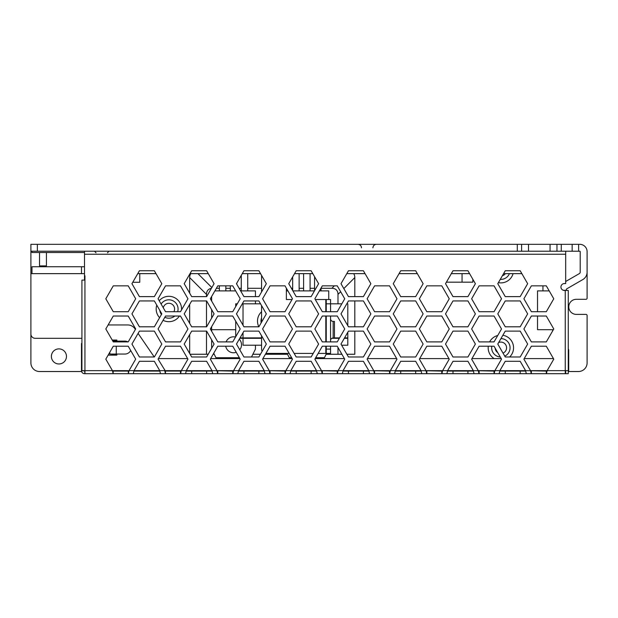 <?xml version="1.0" encoding="UTF-8"?>
<svg xmlns="http://www.w3.org/2000/svg" width="618" height="618" viewBox="0 0 618 618"><rect width="100%" height="100%" fill="white"/><g stroke="black" fill="none" stroke-linecap="round" stroke-linejoin="round"><path stroke-width="0.93" d="M165.415 371.086L165.539 373.674L185.585 373.674L186.281 370.653L212.02 370.653L206.613 361.298L191.68 361.298L186.281 370.653L181.298 370.653L187.949 359.143L180.479 346.211L165.539 346.211L158.077 359.143L165.415 371.086L165.539 373.674M128.335 371.086L128.335 373.674L133.318 373.674L84.936 373.674L113.156 373.674L113.156 371.086L128.335 371.086L129.031 370.653L135.682 359.143L128.212 346.211L113.279 346.211L105.809 359.143L112.453 370.653L113.156 373.674M81.916 343.492L81.483 343.492L81.483 370.653A3.02 3.02 0 0 0 84.504 373.674L84.936 373.674L84.936 275.798L84.504 275.798L84.504 280.108L81.916 280.108L84.504 280.108M553.774 373.674L568.266 373.674L568.266 370.653L565.254 370.653L565.254 373.674L546.428 373.674L547.123 370.653L553.774 359.143L546.304 346.211L531.372 346.211L523.902 359.143L530.545 370.653L531.248 373.674L546.428 373.674L546.428 371.086L547.123 370.653L565.254 370.653L565.254 290.46L568.266 290.46L568.266 370.653M546.428 371.086L525.586 370.653L526.289 373.674L531.248 373.674L494.176 373.674L499.151 373.674L499.846 370.653L525.586 370.653L520.186 361.298L505.254 361.298L499.846 370.653L494.871 370.653L501.515 359.143L494.045 346.211L479.112 346.211L471.642 359.143L478.293 370.653L478.989 373.674L494.176 373.674L494.176 371.086L494.871 370.653L494.176 373.674M494.176 371.086L473.334 370.653L474.029 373.674L478.989 373.674L441.909 373.674L446.891 373.674L447.594 370.653L473.334 370.653L467.926 361.298L452.994 361.298L447.594 370.653L442.604 370.653L449.247 359.143L441.785 346.211L426.845 346.211L419.375 359.143L426.026 370.653L426.721 373.674L441.909 373.674L441.909 371.086L442.604 370.653L441.909 373.674M441.909 371.086L421.067 370.653L421.762 373.674L426.721 373.674L389.649 373.674L394.632 373.674L395.327 370.653L421.067 370.653L415.667 361.298L400.727 361.298L395.327 370.653L390.344 370.653L396.995 359.143L389.525 346.211L374.593 346.211L367.123 359.143L373.766 370.653L374.462 373.674L389.649 373.674L389.649 371.086L390.344 370.653L389.649 373.674M389.649 371.086L368.799 370.653L369.494 373.674L374.462 373.674L337.382 373.674L342.364 373.674L343.06 370.653L368.799 370.653L363.399 361.298L348.459 361.298L343.06 370.653L338.077 370.653L344.728 359.143L337.258 346.211L322.326 346.211L314.856 359.143L321.499 370.653L322.202 373.674L337.382 373.674L337.382 371.086L338.077 370.653L337.382 373.674M337.382 371.086L316.54 370.653L317.235 373.674L322.202 373.674L285.13 373.674L290.105 373.674L290.8 370.653L316.54 370.653L311.14 361.298L296.207 361.298L290.8 370.653L285.825 370.653L292.469 359.143L284.998 346.211L270.066 346.211L262.596 359.143L269.247 370.653L269.942 373.674L285.13 373.674L285.825 370.653L285.13 371.086L285.13 373.674M285.13 371.086L264.272 370.653L264.975 373.674L269.942 373.674L232.862 373.674L237.837 373.674L238.533 370.653L264.272 370.653L258.872 361.298L243.94 361.298L238.533 370.653L233.558 370.653L240.201 359.143L232.739 346.211L217.799 346.211L210.329 359.143L216.98 370.653L217.675 373.674L232.862 373.674L233.558 370.653L232.862 371.086L232.862 373.674M232.862 371.086L212.02 370.653L212.716 373.674L217.675 373.674L180.603 373.674L181.298 370.653L180.603 371.086L180.603 373.674M165.415 373.674L164.72 370.653L159.753 370.653L160.448 373.674L165.415 373.674L133.318 373.674L134.013 370.653L159.753 370.653L154.353 361.298L139.413 361.298L134.013 370.653L129.031 370.653L128.335 373.674M159.815 371.086L133.952 371.086M165.539 371.086L180.603 371.086M186.219 371.086L212.082 371.086M238.471 371.086L264.342 371.086M290.738 371.086L316.601 371.086M342.998 371.086L368.861 371.086M395.265 371.086L421.128 371.086M447.525 371.086L473.396 371.086M499.784 371.086L525.655 371.086M84.936 371.086L84.504 370.653M84.504 370.785L81.916 370.785L81.916 280.108M81.916 370.653L112.453 370.653L113.156 371.086M565.686 251.657L566.111 251.225L84.504 251.225L84.504 275.798M565.254 290.46L564.389 290.46A3.453 3.453 0 0 1 560.943 287.007A3.453 3.453 0 0 1 564.389 283.562L565.686 283.562L565.686 251.225M139.413 326.806L154.353 326.806L161.816 313.874L154.353 300.935L139.413 300.935L131.943 313.874L139.413 326.806M139.413 331.117L131.943 344.056L139.413 356.988L154.353 356.988L161.816 344.056L154.353 331.117L139.413 331.117M531.372 341.901L546.304 341.901L553.774 328.961L546.304 316.03L531.372 316.03L523.902 328.961L531.372 341.901M415.667 326.806L423.129 313.874L415.667 300.935L400.727 300.935L393.257 313.874L400.727 326.806L415.667 326.806M105.809 298.78L113.279 311.719L128.212 311.719L135.682 298.78L128.212 285.848L113.279 285.848L105.809 298.78M187.949 298.78L180.479 285.848L165.539 285.848L158.077 298.78L165.539 311.719L180.479 311.719L187.949 298.78M553.774 298.78L546.304 285.848L531.372 285.848L523.902 298.78L531.372 311.719L546.304 311.719L553.774 298.78M467.926 296.625L475.396 283.693L467.926 270.754L452.994 270.754L445.524 283.693L452.994 296.625L467.926 296.625M288.737 313.874L296.207 326.806L311.14 326.806L318.61 313.874L311.14 300.935L296.207 300.935L288.737 313.874M389.525 285.848L374.593 285.848L367.123 298.78L374.593 311.719L389.525 311.719L396.995 298.78L389.525 285.848M232.739 316.03L217.799 316.03L210.329 328.961L217.799 341.901L232.739 341.901L240.201 328.961L232.739 316.03M232.739 285.848L217.799 285.848L210.329 298.78L217.799 311.719L232.739 311.719L240.201 298.78L232.739 285.848M527.656 313.874L520.186 300.935L505.254 300.935L497.784 313.874L505.254 326.806L520.186 326.806L527.656 313.874M363.399 300.935L348.459 300.935L340.989 313.874L348.459 326.806L363.399 326.806L370.862 313.874L363.399 300.935M363.399 331.117L348.459 331.117L340.989 344.056L348.459 356.988L363.399 356.988L370.862 344.056L363.399 331.117M105.809 328.961L113.279 341.901L128.212 341.901L135.682 328.961L128.212 316.03L113.279 316.03L105.809 328.961M318.61 283.693L311.14 270.754L296.207 270.754L288.737 283.693L296.207 296.625L311.14 296.625L318.61 283.693M243.94 331.117L236.47 344.056L243.94 356.988L258.872 356.988L266.343 344.056L258.872 331.117L243.94 331.117M288.737 344.056L296.207 356.988L311.14 356.988L318.61 344.056L311.14 331.117L296.207 331.117L288.737 344.056M314.856 298.78L322.326 311.719L337.258 311.719L344.728 298.78L337.258 285.848L322.326 285.848L314.856 298.78M452.986 331.117L445.516 344.056L452.986 356.988L467.919 356.988L475.389 344.056L467.919 331.117L452.986 331.117M258.872 326.806L266.343 313.874L258.872 300.935L243.94 300.935L236.47 313.874L243.94 326.806L258.872 326.806A12.7 12.7 0 0 1 261.569 311.75M415.667 356.988L423.129 344.056L415.667 331.117L400.727 331.117L393.257 344.056L400.727 356.988L415.667 356.988M467.919 326.806L475.389 313.874L467.919 300.935L452.986 300.935L445.516 313.874L452.986 326.806L467.919 326.806M184.21 344.056L191.68 356.988L206.613 356.988L214.083 344.056L206.613 331.117L191.68 331.117L184.21 344.056M389.525 316.03L374.593 316.03L367.123 328.961L374.593 341.901L389.525 341.901L396.995 328.961L389.525 316.03M158.077 328.961L165.539 341.901L180.479 341.901L187.949 328.961L180.479 316.03L165.539 316.03L158.077 328.961M471.642 298.78L479.112 311.719L494.045 311.719L501.515 298.78L494.045 285.848L479.112 285.848L471.642 298.78M501.515 328.961L494.045 316.03L479.112 316.03L471.642 328.961L479.112 341.901L494.045 341.901L501.515 328.961M191.68 270.754L184.21 283.693L191.68 296.625L206.613 296.625L214.083 283.693L206.613 270.754L191.68 270.754M423.129 283.693L415.667 270.754L400.727 270.754L393.257 283.693L400.727 296.625L415.667 296.625L423.129 283.693M505.254 270.754L497.784 283.693L505.254 296.625L520.186 296.625L527.656 283.693L520.186 270.754L505.254 270.754M505.254 331.117L497.784 344.056L505.254 356.988L520.186 356.988L527.656 344.056L520.186 331.117L505.254 331.117M449.247 328.961L441.785 316.03L426.845 316.03L419.375 328.961L426.845 341.901L441.785 341.901L449.247 328.961M426.845 285.848L419.375 298.78L426.845 311.719L441.785 311.719L449.247 298.78L441.785 285.848L426.845 285.848M270.066 285.848L262.596 298.78L270.066 311.719L284.998 311.719L292.469 298.78L284.998 285.848L270.066 285.848M363.399 270.754L348.459 270.754L340.989 283.693L348.459 296.625L363.399 296.625L370.862 283.693L363.399 270.754M131.943 283.693L139.413 296.625L154.353 296.625L161.816 283.693L154.353 270.754L139.413 270.754L131.943 283.693M258.872 296.625L266.343 283.693L258.872 270.754L243.94 270.754L236.47 283.693L243.94 296.625L258.872 296.625M270.066 341.901L284.998 341.901L292.469 328.961L284.998 316.03L270.066 316.03L262.596 328.961L270.066 341.901M191.68 300.935L184.21 313.874L191.68 326.806L206.613 326.806L214.083 313.874L206.613 300.935L191.68 300.935M322.326 341.901L337.258 341.901L344.728 328.961L337.258 316.03L322.326 316.03L314.856 328.961L322.326 341.901M568.266 372.214A3.02 3.02 0 0 0 568.699 370.653L568.699 349.958L568.266 349.958M568.266 348.838A3.02 3.02 0 0 1 568.668 349.958M553.45 358.587L524.226 358.587M501.19 358.587L471.967 358.587M448.923 358.587L419.699 358.587M396.671 358.587L367.447 358.587M344.404 358.587L315.18 358.587M292.144 358.587L262.92 358.587M239.877 358.587L210.653 358.587M187.625 358.587L158.401 358.587M154.253 356.988L138.1 333.403M135.396 329.456L134.879 328.706A8.621 8.621 0 0 0 127.764 324.952L108.127 324.952M112.206 340.047L116.841 340.047L116.841 341.121M116.841 354.06L116.841 355.134L108.127 355.134M84.094 370.785A0.433 0.433 0 0 0 84.504 371.086M84.813 373.674L84.813 371.086M531.248 371.086L531.248 373.674M478.989 371.086L478.989 373.674M479.112 371.086L479.112 373.674M494.045 371.086L494.045 373.674M426.721 371.086L426.721 373.674M374.462 371.086L374.462 373.674M322.326 371.086L322.326 373.674M322.202 371.086L322.202 373.674M337.258 371.086L337.258 373.674M269.942 371.086L269.942 373.674M217.675 371.086L217.675 373.674M191.68 371.086L191.68 373.674M206.613 371.086L206.613 373.674M180.479 371.086L180.479 373.674M217.799 371.086L217.799 373.674M232.739 371.086L232.739 373.674M243.94 371.086L243.94 373.674M258.872 371.086L258.872 373.674M270.066 371.086L270.066 373.674M284.998 371.086L284.998 373.674M296.207 371.086L296.207 373.674M311.14 371.086L311.14 373.674M348.459 371.086L348.459 373.674M363.399 371.086L363.399 373.674M374.593 371.086L374.593 373.674M389.525 371.086L389.525 373.674M400.727 371.086L400.727 373.674M415.667 371.086L415.667 373.674M426.845 371.086L426.845 373.674M441.785 371.086L441.785 373.674M452.994 371.086L452.994 373.674M467.926 371.086L467.926 373.674M505.254 371.086L505.254 373.674M520.186 371.086L520.186 373.674M531.372 371.086L531.372 373.674M546.304 371.086L546.304 373.674M565.686 370.653L565.686 373.674M84.504 266.744L31.981 266.744L31.981 273.643L30.9 273.643L30.9 311.387M81.916 338.316L35.211 338.316L81.916 338.316M30.9 334.006A4.311 4.311 0 0 0 35.211 338.316M84.504 251.225L31.981 251.225L31.981 252.515L84.504 252.515M565.686 281.491L579.336 273.612A1.723 1.723 0 0 0 580.202 272.113L580.202 251.657A0.433 0.433 0 0 0 579.769 251.225L566.111 251.225M568.575 371.518L578.479 371.518A8.621 8.621 0 0 0 587.1 362.897L587.1 315.466A1.081 1.081 0 0 0 586.019 314.392L576.324 314.392A7.547 7.547 0 0 1 568.776 306.845A7.547 7.547 0 0 1 576.324 299.297L586.019 299.297A1.081 1.081 0 0 0 587.1 298.224L587.1 251.657A7.331 7.331 0 0 0 579.769 244.326L521.607 244.326L521.607 251.225L30.9 251.225L30.9 362.897A8.621 8.621 0 0 0 39.521 371.518L81.615 371.518M579.769 251.225L580.202 251.657M517.297 251.225L517.297 244.326L30.9 244.326L30.9 251.225L31.981 251.225M528.506 251.225L528.506 244.326L57.845 244.326M30.9 244.326L35.211 244.326M550.066 251.225L550.066 244.326L556.965 244.326L556.965 251.225L578.618 251.225L578.618 244.326L579.769 244.326M572.152 251.225L572.152 244.326L556.965 244.326M566.111 290.46L563.091 290.205M565.254 371.086L565.686 371.086M566.111 290.205A1.723 1.723 0 0 1 566.976 288.714L582.789 279.583A8.621 8.621 0 0 0 587.1 272.113L587.1 251.657M572.152 244.326L578.618 244.326M517.297 244.326L521.607 244.326M367.208 244.326L358 244.326L367.208 244.326M113.612 244.326L89.896 244.326L113.612 244.326M46.42 252.515L46.42 265.887L39.521 265.887L39.521 252.515M66.474 356.431A7.547 7.547 0 0 0 58.926 348.884A7.547 7.547 0 0 0 51.379 356.431A7.547 7.547 0 0 0 58.926 363.971A7.547 7.547 0 0 0 66.474 356.431M472.84 279.266L472.84 282.179L446.397 282.179M112.576 340.688L116.841 340.688M116.841 354.485L111.958 354.485L111.958 354.06M139.768 273.643L139.768 282.271L132.77 282.271M189.672 353.519L189.672 334.593M189.672 323.338L189.672 304.411M189.672 293.156L189.672 277.575A14.932 8.621 45 0 1 190.846 273.643M353.635 273.643A14.932 8.621 135 0 1 354.809 277.575L354.809 296.625M354.809 300.935L354.809 326.806M354.809 331.117L354.809 354.261L346.883 354.261M341.909 354.261L326.165 354.261M190.105 354.261L208.189 354.261M213.148 354.261L214.222 354.261M252.87 354.261L260.448 354.261M265.416 354.261L287.524 354.261M321.028 288.297L331.897 288.297A14.932 8.621 135 0 1 337.992 294.392L337.992 303.824M337.992 347.486L337.992 354.261M216.385 288.297L219.359 288.297M225.825 288.297L230.313 288.297M239.127 288.297L241.267 288.297M247.733 288.297L261.569 288.297M291.395 288.297L292.662 288.297M299.127 288.297L303.608 288.297M310.081 288.297L314.562 288.297M206.489 296.625L206.489 294.392A14.932 8.621 45 0 1 211.379 288.382M206.489 354.261L206.489 331.117M206.489 326.806L206.489 300.935M500.271 356.988A9.208 9.208 0 0 1 491.804 346.211A9.208 9.208 0 0 0 500.271 356.988M493.805 341.901A9.208 9.208 0 0 1 493.821 341.885A9.208 9.208 0 0 1 494.446 341.206A9.208 9.208 0 0 0 493.805 341.901M498.656 342.534A5.716 5.716 0 0 1 506.474 346.713A5.716 5.716 0 0 1 503.006 353.102M497.722 352.577A5.716 5.716 0 0 1 495.165 348.143M500.928 338.602A9.208 9.208 0 0 1 504.767 356.146M161.113 304.048A9.208 9.208 0 0 1 177.667 311.719M174.817 316.03A9.208 9.208 0 0 1 164.828 317.266M163.283 307.803A5.716 5.716 0 0 1 168.868 303.284A5.716 5.716 0 0 1 173.897 311.719M161.468 314.477A9.208 9.208 0 0 1 159.761 310.306M500.866 279.398A9.208 9.208 0 0 1 500.271 279.382A9.208 9.208 0 0 0 509.402 273.643M505.424 273.643A5.716 5.716 0 0 1 502.395 275.698M462.063 273.643L462.063 282.179M127.965 341.901A6.466 6.466 0 0 0 124.89 341.121L112.831 341.121M109.803 352.229L109.803 354.06L124.89 354.06A6.466 6.466 0 0 0 130.676 350.483M81.483 266.744L81.483 273.643L84.504 273.643M521.855 273.643L503.585 273.643M469.595 273.643L451.325 273.643M417.328 273.643L399.058 273.643M365.068 273.643L346.791 273.643M312.808 273.643L294.539 273.643M260.541 273.643L242.271 273.643M208.281 273.643L190.012 273.643M156.022 273.643L137.744 273.643M31.981 273.643L81.483 273.643M286.366 295.203L286.366 299.514L292.044 299.514M318.17 353.411L330.56 353.411L330.56 346.211M330.56 341.901L330.56 316.03M330.56 311.719L330.56 303.824L326.25 303.824L326.25 311.719M326.25 316.03L326.25 341.901M326.25 346.211L326.25 353.411M326.25 303.824L326.25 299.514L325.817 299.514L325.817 311.719M261.569 275.427L261.569 291.951M261.569 305.609L261.569 322.132M261.569 335.79L261.569 349.1A4.311 4.311 0 0 0 262.163 351.287M265.91 353.411L289.162 353.411M294.137 353.411L313.202 353.411M315.28 299.514L325.817 299.514M286.366 299.514L286.366 288.204M341.816 303.824L330.56 303.824L330.56 299.514L326.25 299.514M330.56 340.58A2.588 2.588 0 0 1 333.148 337.992L334.438 337.992L334.438 321.399L333.148 321.399A2.588 2.588 0 0 1 330.56 318.811M237.289 303.824L235.705 303.824L235.705 306.574M235.705 321.167L235.705 336.756M261.569 345.215L243.029 345.215L243.029 337.891L261.569 337.891M242.271 303.824L260.541 303.824M346.791 303.824L347.803 303.824L347.803 325.671M235.713 321.19L235.705 328.621M240.031 337.891L243.029 337.891L243.029 332.685M261.569 317.853A9.208 9.208 0 0 0 261.159 322.843M242.604 337.891L242.604 338.316L239.784 338.316M341.661 345.215L347.803 345.215L347.803 332.252M243.029 338.316L261.569 338.316M331.889 338.316L339.328 338.316M344.303 338.316L347.803 338.316M319.413 290.893L328.745 290.893L328.745 299.514M287.1 353.411L289.255 357.722L291.65 357.722M315.674 357.722L324.435 357.722L326.59 353.411M286.366 290.893L287.911 290.893M292.893 290.893L314.454 290.893M292.662 276.895L292.662 290.483M299.127 273.643L299.127 290.893M314.562 276.686L314.562 290.699M321.028 288.088L321.028 290.893M303.608 273.643L303.608 290.893M310.081 273.643L310.081 290.893M537.529 316.03L537.529 329.695L552.646 329.695L552.646 330.916M549.217 290.893L537.529 290.893L537.529 311.719M552.955 357.722L552.646 357.189M255.45 345.215L255.45 349.1L251.503 356.988M240.626 290.893L255.45 290.893L255.45 296.625M255.45 300.935L255.45 303.824M211.642 326.69L211.642 331.233M211.642 339.823L211.642 348.282M211.642 296.509L211.642 301.051M211.642 309.641L211.642 318.1M213.728 353.264L215.952 357.722L239.382 357.722M239.769 349.773A7.98 7.98 0 0 0 239.259 339.22M235.528 337.057A7.98 7.98 0 0 0 226.111 341.901M225.701 346.211A7.98 7.98 0 0 0 236.246 352.291M211.642 329.695L235.705 329.695M214.886 290.893L235.651 290.893M219.359 285.848L219.359 290.893M225.825 285.848L225.825 290.893M241.267 275.389L241.267 290.893M247.733 273.643L247.733 290.893M230.313 285.848L230.313 290.893M236.779 283.152L236.779 284.226M84.504 254.245L565.686 254.245M112.453 370.653L129.031 370.653M164.72 370.653L181.298 370.653M216.98 370.653L233.558 370.653M269.247 370.653L285.825 370.653M321.499 370.653L338.077 370.653M373.766 370.653L390.344 370.653M426.026 370.653L442.604 370.653M478.293 370.653L494.871 370.653M530.545 370.653L547.123 370.653M37.366 244.326L37.366 251.225M561.275 244.326L561.275 251.225M31.981 251.657L30.9 251.657M513.087 273.643A12.7 12.7 0 0 1 498.386 282.65M159.212 300.757A12.7 12.7 0 0 1 181.537 309.881M179.444 316.03A12.7 12.7 0 0 1 163.075 320.302M159.614 317.691A12.7 12.7 0 0 1 156.779 305.137M502.859 335.265A12.7 12.7 0 0 1 509.634 356.988M494.153 358.587A12.7 12.7 0 0 1 488.274 346.211M489.626 341.901A12.7 12.7 0 0 1 497.745 335.497M354.809 277.575L343.817 288.575M340.657 291.735L337.992 294.392M211.85 287.555L197.938 273.643M334.346 285.848L331.897 288.297M206.489 294.392L189.672 277.575M116.269 341.121L116.269 341.901M116.269 346.211L116.269 354.06M330.56 349.1L326.25 349.1M325.817 316.03L325.817 341.901M325.817 346.211L325.817 353.411M333.148 337.992L333.148 321.399M243.029 303.824L243.029 325.238M334.438 337.891L339.576 337.891M344.55 337.891L347.803 337.891M96.037 252.777L94.484 251.225M107.462 252.777L109.015 251.225M361.491 247.818C361.291 245.694 360.124 244.535 358 244.326M372.917 247.818C373.125 245.694 374.292 244.535 376.416 244.326M542.952 285.848L542.952 290.893"/></g></svg>
